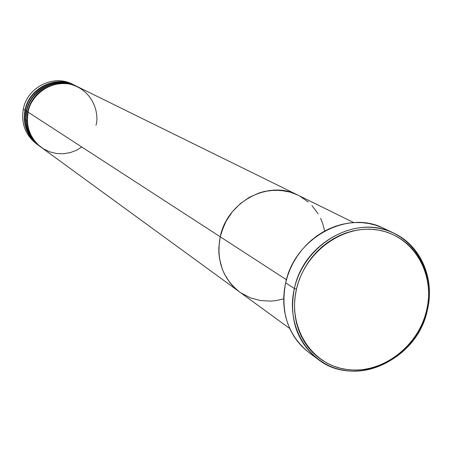 <?xml version="1.0" encoding="UTF-8"?>
<svg xmlns="http://www.w3.org/2000/svg" width="452" height="452" viewBox="0 0 452 452"><rect width="100%" height="100%" fill="white"/><g stroke="black" fill="none" stroke-linecap="round" stroke-linejoin="round"><path stroke-width="0.68" d="M294.365 288.523L296.472 289.161C304.942 251.222 344.147 223.469 378.917 230.187C413.834 236.345 435.626 274.234 426.518 310.79L427.253 310.631C436.553 273.296 414.303 234.577 378.629 228.266C343.091 221.384 303.009 249.747 294.365 288.523C303.552 242.984 357.069 213.824 393.98 233.226C421.106 245.786 435.197 279.364 427.253 310.631C417.049 360.176 354.65 388.647 317.858 359.193C296.631 341.842 288.8 318.281 294.365 288.523L285.653 282.816L294.365 288.523C285.178 327.214 309.501 365.515 345.046 370.482C380.465 376.007 418.467 348.063 427.253 310.631L426.518 310.79L427.835 304.015L428.53 297.19L428.598 290.387L428.038 283.664L426.846 277.087L425.038 270.714L422.626 264.606L419.631 258.821L416.083 253.419L412.009 248.453L407.444 243.967L402.438 240.012L397.025 236.622L391.268 233.837L385.211 231.684L378.917 230.187L372.448 229.362L365.866 229.226L359.227 229.774L352.611 231.012L346.074 232.921L339.678 235.492L333.497 238.696L327.587 242.504L322.01 246.882L316.824 251.781L312.078 257.16L307.823 262.957L304.1 269.121L300.947 275.584L298.399 282.291L296.472 289.161L295.196 296.133L294.574 303.134L294.614 310.1L295.314 316.954L296.665 323.626L298.653 330.062L301.252 336.192L304.439 341.955L308.179 347.294L312.434 352.17L317.157 356.526L322.304 360.329L327.824 363.538L333.655 366.131L339.751 368.081L346.046 369.374L352.475 370.002L358.984 369.962L365.515 369.256L371.996 367.888L378.375 365.877L384.59 363.25L390.579 360.024L396.297 356.232L401.681 351.916L406.687 347.108L411.275 341.859L415.394 336.215L419.004 330.231L422.083 323.96L424.597 317.462L426.518 310.79C417.919 347.435 380.708 374.798 346.046 369.374C311.258 364.504 287.478 327.016 296.472 289.161L294.365 288.523M353.752 222.599L77.857 86.869C58.681 76.637 32.03 90.05 28.075 112.164L220.231 236.786L218.819 247.764L218.898 253.244L219.502 258.646L222.243 269.008L224.35 273.861L229.932 282.692L233.351 286.579L239.503 291.896L233.351 286.579L229.932 282.692L224.35 273.861L222.243 269.008L219.502 258.646L218.898 253.244L218.819 247.764L220.231 236.786L286.432 279.72L220.231 236.786L221.706 231.396L226.141 221.084L232.384 211.739L240.193 203.733L249.255 197.371L259.205 192.914L269.652 190.518L280.178 190.269L290.376 192.173L297.97 195.151L290.376 192.173L285.342 190.959L274.929 190.122L264.392 191.45L259.205 192.914L249.255 197.371L240.193 203.733L232.384 211.739L226.141 221.084L223.683 226.147L220.231 236.786C216.073 259.911 222.48 278.268 239.453 291.862C222.48 278.268 216.073 259.911 220.231 236.786C227.096 201.598 268.883 179.517 297.913 195.128C268.883 179.517 227.096 201.598 220.231 236.786L28.075 112.164L27.318 120.17L27.702 124.797L28.821 129.764L30.849 134.916L33.928 140.024L38.143 144.787L43.454 148.838L49.686 151.838L56.511 153.51L63.523 153.748L70.303 152.59L76.484 150.25L81.829 147.024M393.98 233.226L383.906 228.407C347.447 209.248 294.676 237.938 285.653 282.816C280.189 312.151 287.947 335.384 308.908 352.515L317.858 359.193M299.851 196.134L308.247 201.987L299.851 196.134M311.936 205.558L318.135 213.79L311.936 205.558M320.587 218.372L322.575 223.215L324.694 231.034L322.575 223.215L320.587 218.372M283.698 298.874L275.816 300.631L270.607 301.122L260.262 300.523L250.357 297.823L241.272 293.122L250.357 297.823L260.262 300.523L270.607 301.122L275.816 300.631L283.698 298.874M306.603 350.707L301.834 346.317L297.535 341.401L293.755 336.011L290.534 330.203L287.901 324.027L285.89 317.541L284.517 310.818L283.799 303.908L283.749 296.896L284.37 289.839L285.653 282.816L287.585 275.895L290.15 269.143L293.32 262.635L297.071 256.431L301.354 250.594L306.134 245.182L311.366 240.249L316.982 235.848L322.937 232.017L329.175 228.797L335.616 226.215L342.209 224.299L348.887 223.062L355.577 222.52L362.221 222.666L368.747 223.503L375.098 225.023L381.205 227.198M77.461 86.677L76.281 86.095C57.178 75.902 30.64 89.253 26.708 111.271L27.73 111.938C25.352 126.475 29.753 138.205 40.929 147.126L38.279 144.979L33.612 139.815L31.793 137.052L29.114 131.419L27.589 125.91L26.996 120.763L27.369 113.949L27.73 111.938L28.109 112.017L27.73 111.938C31.68 89.846 58.302 76.456 77.461 86.677L77.659 86.773M75.891 85.903L74.716 85.326C55.692 75.179 29.261 88.468 25.346 110.39L26.363 111.051C23.996 125.526 28.38 137.205 39.516 146.092L34.38 141.465L32.228 138.815L30.408 136.058L27.741 130.447L26.227 124.967L25.634 119.836L26.001 113.056L26.363 111.051L26.736 111.13L26.363 111.051C30.295 89.055 56.805 75.721 75.891 85.903L76.083 85.999M27.73 111.938L26.708 111.271L26.08 115.469L25.979 120.192L26.606 125.407L28.193 130.978L30.968 136.662L32.855 139.448L37.674 144.6L40.584 146.855M74.331 85.134L72.399 84.185C53.483 74.094 27.216 87.298 23.329 109.085L25.007 110.175C22.651 124.588 27.018 136.216 38.109 145.069L32.996 140.459L30.849 137.82L29.041 135.075L26.386 129.487L24.871 124.029L24.284 118.921L24.651 112.164L25.007 110.175L25.374 110.248L25.007 110.175C28.917 88.27 55.325 74.998 74.331 85.134L74.523 85.23M26.363 111.051L25.346 110.39L24.623 119.232L25.233 124.396L26.792 129.916L29.521 135.56L31.38 138.318L36.12 143.453L38.991 145.702M25.007 110.175L23.329 109.085C27.267 86.863 54.432 73.744 73.354 84.677M75.298 85.62C48.652 72.416 24.933 98.276 25.346 110.39C22.984 124.82 27.357 136.464 38.46 145.324L39.516 146.092M37.431 144.544C25.657 135.803 20.956 123.984 23.329 109.085C20.984 123.424 25.335 134.995 36.375 143.804L38.109 145.069M95.977 125.249C99.35 115.096 94.265 90.084 69.608 84.072C44.449 80.066 29.069 101.367 28.075 112.164C25.691 126.713 30.098 138.453 41.285 147.386L239.407 291.822M76.868 86.388C50.11 73.134 26.289 99.107 26.708 111.271C24.335 125.763 28.719 137.453 39.866 146.352L40.929 147.126M289.743 328.525L239.453 291.862M59.901 82.682L54.296 83.134M61.489 83.445L55.895 83.874"/></g></svg>
